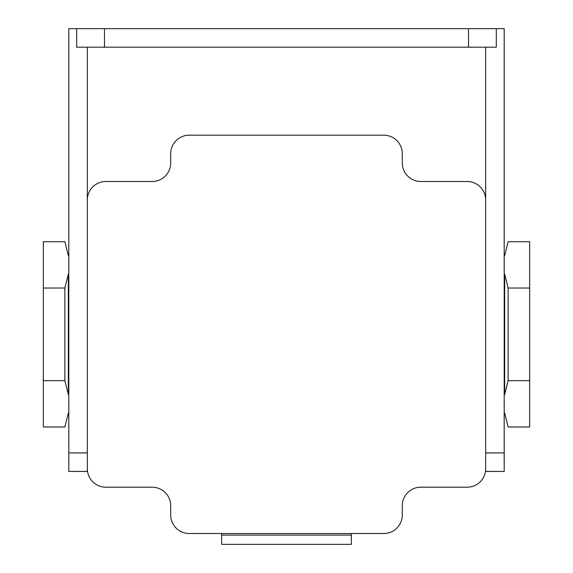 <?xml version="1.0" encoding="UTF-8"?>
<svg xmlns="http://www.w3.org/2000/svg" width="573" height="573" viewBox="0 0 573 573"><rect width="100%" height="100%" fill="white"/><g stroke="black" fill="none" stroke-linecap="round" stroke-linejoin="round"><path stroke-width="0.86" d="M351.342 533.513L351.342 544.35L221.658 544.35L221.658 533.513M189.233 533.513L383.767 533.513A18.529 18.529 0 0 0 402.296 514.984L402.296 505.723A18.529 18.529 0 0 1 420.818 487.193L467.138 487.193A18.529 18.529 0 0 0 485.668 468.664L485.668 200.027A18.529 18.529 0 0 0 467.138 181.498L420.818 181.498A18.529 18.529 0 0 1 402.296 162.968L402.296 153.707A18.529 18.529 0 0 0 383.767 135.178L189.233 135.178A18.529 18.529 0 0 0 170.704 153.707L170.704 162.968A18.529 18.529 0 0 1 152.182 181.498L105.862 181.498A18.529 18.529 0 0 0 87.332 200.027L87.332 468.664A18.529 18.529 0 0 0 105.862 487.193L152.182 487.193A18.529 18.529 0 0 1 170.704 505.723L170.704 514.984A18.529 18.529 0 0 0 189.233 533.513M221.658 535.089L351.342 535.089M104.472 28.65L496.318 28.65L496.318 47.179L104.472 47.179L104.472 28.65L68.81 28.65L68.81 471.443L87.332 471.443L87.332 468.664M68.81 413.083L68.345 413.083L64.878 426.978L43.333 426.978L43.333 380.665L64.878 380.665L68.345 394.561L68.81 394.561M68.81 274.13L68.345 274.13L64.878 288.026L43.333 288.026L43.333 241.713L64.878 241.713L68.345 255.608L68.81 255.608M87.332 47.179L87.332 200.027M485.668 47.179L485.668 200.027M504.19 255.608L504.655 255.608L508.122 241.713L529.667 241.713L529.667 288.026L508.122 288.026L504.655 274.13L504.19 274.13M504.19 394.561L504.655 394.561L508.122 380.665L529.667 380.665L529.667 426.978L508.122 426.978L504.655 413.083L504.19 413.083M485.668 468.664L485.668 471.443L504.19 471.443L504.19 452.921L485.668 452.921M68.345 274.13L68.345 394.561M64.878 288.026L64.878 380.665M43.333 380.665L43.333 288.026M104.472 47.179L76.682 47.179L76.682 28.65M496.318 28.65L504.19 28.65L504.19 452.921M504.655 394.561L504.655 274.13M508.122 380.665L508.122 288.026M529.667 288.026L529.667 380.665M68.81 452.921L87.332 452.921M468.528 28.65L468.528 47.179"/></g></svg>
